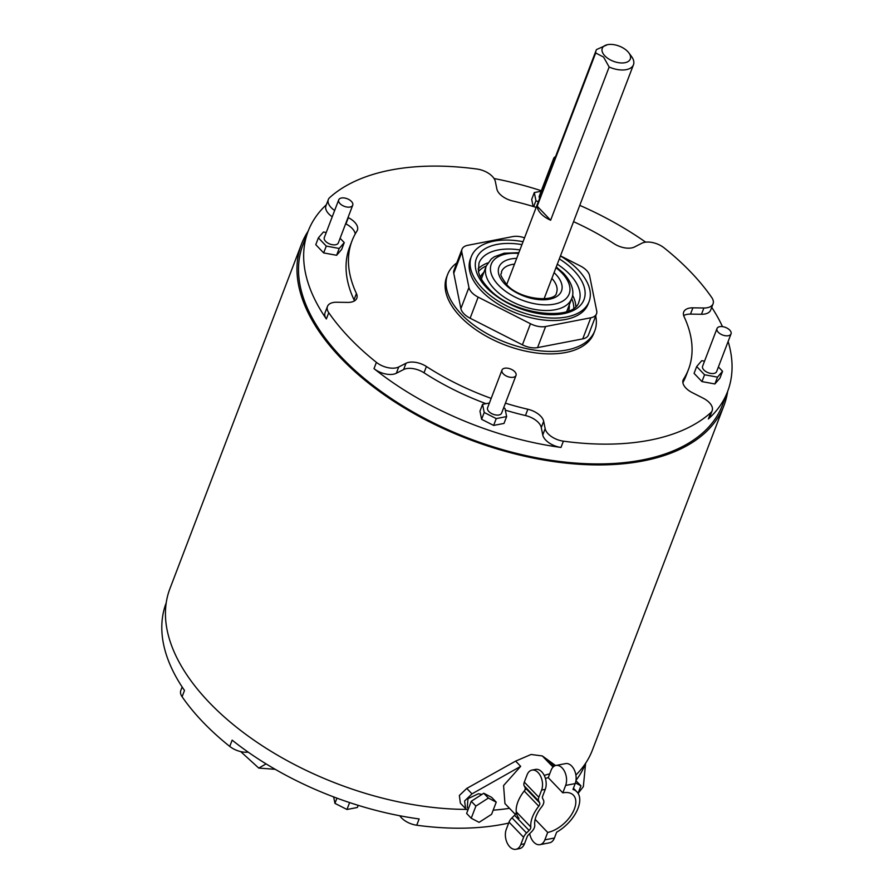 <?xml version="1.0" encoding="UTF-8"?>
<svg xmlns="http://www.w3.org/2000/svg" width="894" height="894" viewBox="0 0 894 894"><rect width="100%" height="100%" fill="white"/><g stroke="black" fill="none" stroke-linecap="round" stroke-linejoin="round"><path stroke-width="1.34" d="M481.933 794.42L478.458 793.727L467.987 798.655L467.26 807.494L468.422 808.701M573.434 788.24L576.909 791.861A30.016 16.584 -43.8 0 0 572.987 789.402L575.222 783.569A12.605 7.99 -100.9 0 0 571.724 766.091A12.605 7.99 -100.9 0 0 565.556 763.61L555.979 765.454A12.605 7.99 -100.9 0 0 551.095 770.259L549.698 773.902A30.016 16.584 136.2 0 0 544.267 775.523M545.396 778.428A25.211 13.935 -43.8 0 1 548.257 777.679L562.807 792.844L565.645 785.424A12.605 7.99 -100.9 0 0 562.147 767.935A12.605 7.99 -100.9 0 0 555.979 765.454M555.587 765.555L542.323 755.944L531.07 754.48L515.637 761.107L466.769 788.419L459.36 795.492L460.388 803.214L465.606 808.657L464.601 800.99L471.987 793.861L520.666 766.359L503.568 785.547L504.954 803.583L515.346 814.412M576.909 791.861A30.016 16.584 -43.8 0 1 556.649 832.18L554.425 838.013L544.848 839.857L547.687 832.437A25.211 13.935 -43.8 0 0 570.596 816.021A25.211 13.935 -43.8 0 0 573.434 795.191A25.211 13.935 -43.8 0 0 562.807 792.844M553.095 767.041L547.351 761.196L554.135 766.203M514.709 371.647A7.51 4.068 20.9 0 0 507.423 368.183A7.51 4.068 20.9 0 0 501.992 370.071A7.51 4.068 20.9 0 0 503.3 373.848A7.51 4.068 20.9 0 0 510.586 377.313A7.51 4.068 20.9 0 0 516.017 375.424A7.51 4.068 20.9 0 0 514.709 371.647M501.992 370.071L487.588 407.787A7.51 4.068 20.9 0 0 488.895 411.564A7.51 4.068 20.9 0 0 496.181 415.028A7.51 4.068 20.9 0 0 501.612 413.14L516.017 375.424M729.716 330.087A7.51 4.068 20.9 0 0 722.441 326.623A7.51 4.068 20.9 0 0 717.01 328.511A7.51 4.068 20.9 0 0 718.318 332.3A7.51 4.068 20.9 0 0 725.604 335.764A7.51 4.068 20.9 0 0 731.035 333.875A7.51 4.068 20.9 0 0 729.716 330.087M731.035 333.875L716.63 371.591A7.51 4.068 -159.1 0 1 711.199 373.468A7.51 4.068 -159.1 0 1 703.913 370.015A7.51 4.068 -159.1 0 1 702.606 366.227L717.01 328.511M555.52 156.696A7.51 4.068 20.9 0 0 553.732 158.283A7.51 4.068 20.9 0 0 554.012 160.674M539.607 198.39A7.51 4.068 -159.1 0 1 539.328 195.998L553.732 158.283M351.42 201.418A7.51 4.068 20.9 0 0 344.145 197.954A7.51 4.068 20.9 0 0 338.714 199.843A7.51 4.068 20.9 0 0 340.022 203.62A7.51 4.068 20.9 0 0 347.308 207.084A7.51 4.068 20.9 0 0 352.728 205.195A7.51 4.068 20.9 0 0 351.42 201.418M352.728 205.195L338.334 242.911A7.51 4.068 -159.1 0 1 332.903 244.8A7.51 4.068 -159.1 0 1 325.617 241.335A7.51 4.068 -159.1 0 1 324.31 237.558L338.714 199.843M560.449 255.963A63.027 34.14 -159.1 0 1 578.094 269.82A63.027 34.14 -159.1 0 1 589.09 301.557A63.027 34.14 -159.1 0 1 543.485 317.415A63.027 34.14 -159.1 0 1 482.324 288.326A63.027 34.14 -159.1 0 1 471.328 256.589A63.027 34.14 -159.1 0 1 523.068 241.693M589.09 301.557L588.14 304.027A63.027 34.14 -159.1 0 1 542.546 319.884A63.027 34.14 -159.1 0 1 481.374 290.807A63.027 34.14 -159.1 0 1 470.378 259.059L471.328 256.589M537.193 206.201A20.003 10.84 20.9 0 0 541.071 213.767A20.003 10.84 20.9 0 0 550.637 220.226L537.193 206.201L595.695 52.992A20.003 10.84 -159.1 0 1 596.086 50.477A20.003 10.84 -159.1 0 1 596.544 49.55L607.428 44.7A14.997 8.124 20.9 0 0 604.88 55.886A14.997 8.124 20.9 0 0 624.034 62.848A14.997 8.124 20.9 0 0 628.862 52.88A14.997 8.124 20.9 0 0 627.666 51.483A14.997 8.124 20.9 0 0 607.428 44.7M550.637 220.226L609.149 67.005L603.551 57.06L595.695 52.992M524.532 237.849A16.014 8.672 20.9 0 0 512.899 236.575L467.73 245.314A16.014 8.672 20.9 0 0 462.008 249.225A16.014 8.672 20.9 0 0 461.818 252.164L468.937 287.499A16.014 8.672 20.9 0 0 478.167 297.132L530.466 323.74A16.014 8.672 20.9 0 0 545.619 326.511L590.789 317.783A16.014 8.672 20.9 0 0 596.51 313.861A16.014 8.672 20.9 0 0 596.711 310.933L589.582 275.598A16.014 8.672 20.9 0 0 586.598 270.469A16.014 8.672 20.9 0 0 580.351 265.965L560.482 255.852M332.255 216.761A16.014 8.672 -159.1 0 1 325.964 205.799L328.355 199.518A16.014 8.672 20.9 0 1 329.73 197.563A224.528 121.629 -159.1 0 1 477.128 169.067A16.014 8.672 -159.1 0 1 495.354 181.549L496.852 188.947A16.014 8.672 20.9 0 0 499.835 194.076A16.014 8.672 20.9 0 0 512.675 200.982A180.107 97.569 20.9 0 1 536.165 207.397M355.242 233.926A16.014 8.672 20.9 0 0 352.191 228.439A16.014 8.672 20.9 0 0 345.944 223.936L348.347 217.644A16.014 8.672 -159.1 0 1 354.594 222.148A16.014 8.672 -159.1 0 1 357.388 230.216A16.014 8.672 -159.1 0 1 356.952 231.077A180.107 97.569 -159.1 0 0 352.001 240.866A180.107 97.569 -159.1 0 0 356.427 293.534A16.014 8.672 -159.1 0 1 356.818 298.216A16.014 8.672 -159.1 0 1 347.632 302.407L336.636 302.239A16.014 8.672 20.9 0 0 327.461 306.441A16.014 8.672 20.9 0 0 328.757 312.688L326.355 318.979A224.528 121.629 -159.1 0 1 308.106 231.3A224.528 121.629 -159.1 0 1 326.377 204.726M712.16 410.715L709.758 417.006A16.014 8.672 -159.1 0 1 708.394 418.962L710.786 412.67A16.014 8.672 20.9 0 0 712.16 410.715A16.014 8.672 20.9 0 0 703.12 398.154L692.179 392.589A16.014 8.672 -159.1 0 1 685.921 388.085A16.014 8.672 -159.1 0 1 683.128 380.017A16.014 8.672 -159.1 0 1 683.575 379.157L682.882 380.967M541.272 427.567L543.675 421.286A16.014 8.672 20.9 0 0 540.68 416.157A16.014 8.672 20.9 0 0 527.851 409.251L525.448 415.531A16.014 8.672 -159.1 0 1 538.289 422.437A16.014 8.672 -159.1 0 1 541.272 427.567L542.759 434.965A16.014 8.672 20.9 0 0 560.985 447.447L563.388 441.167A16.014 8.672 -159.1 0 1 545.161 428.684L542.759 434.965M508.675 823.083A224.528 121.629 -159.1 0 1 416.727 825.229A16.014 8.672 -159.1 0 1 401.495 817.876A16.014 8.672 -159.1 0 1 399.797 815.764M595.706 315.984A78.784 42.677 -159.1 0 1 594.812 330.746A78.784 42.677 -159.1 0 1 537.808 350.571A78.784 42.677 -159.1 0 1 461.349 314.207A78.784 42.677 -159.1 0 1 447.603 274.536A78.784 42.677 -159.1 0 1 456.778 262.937M594.812 330.746L593.862 333.227A78.784 42.677 -159.1 0 1 536.869 353.041A78.784 42.677 -159.1 0 1 460.399 316.688A78.784 42.677 -159.1 0 1 446.654 277.006L447.603 274.536M166.206 602.88A224.528 121.629 20.9 0 0 184.499 690.47L182.097 696.75A16.014 8.672 -159.1 0 1 180.8 690.503L182.141 686.972M248.186 752.133A16.014 8.672 -159.1 0 1 229.747 746.423A224.528 121.629 -159.1 0 1 203.016 722.151A224.528 121.629 -159.1 0 1 182.097 696.75M573.535 221.667A180.107 97.569 20.9 0 1 614.1 243.727A16.014 8.672 20.9 0 0 634.516 246.967L641.791 243.257A16.014 8.672 -159.1 0 1 664.119 247.873A224.528 121.629 -159.1 0 1 690.85 272.145A224.528 121.629 -159.1 0 1 711.758 297.546A16.014 8.672 20.9 0 1 713.066 303.792A16.014 8.672 20.9 0 1 703.88 307.994L692.895 307.827L690.492 314.107A16.014 8.672 20.9 0 0 683.675 315.616M728.129 341.474A224.528 121.629 -159.1 0 1 727.615 391.505L722.464 405.016A224.528 121.629 -159.1 0 1 560.024 461.505A224.528 121.629 -159.1 0 1 342.111 357.891A224.528 121.629 -159.1 0 1 302.943 244.811L308.106 231.3M376.408 362.361L374.005 368.652A16.014 8.672 20.9 0 0 396.333 373.256L398.735 366.976A16.014 8.672 -159.1 0 1 376.408 362.361A224.528 121.629 -159.1 0 1 349.677 338.088A224.528 121.629 -159.1 0 1 328.757 312.688M645.68 242.162A224.528 121.629 20.9 0 0 579.77 205.363M541.328 190.746A224.528 121.629 20.9 0 0 494.069 178.532M727.649 391.416A226.137 122.5 -159.1 0 1 723.961 405.585A226.137 122.5 -159.1 0 1 560.359 462.477A226.137 122.5 -159.1 0 1 340.893 358.125A226.137 122.5 -159.1 0 1 301.446 244.241A226.137 122.5 -159.1 0 1 308.128 231.222M466.456 809.394A226.137 122.5 -159.1 0 1 209.352 702.583A226.137 122.5 -159.1 0 1 169.905 588.71L301.446 244.241M723.961 405.585L592.42 750.055A226.137 122.5 -159.1 0 1 575.881 775.031M396.333 373.256L403.607 369.557A16.014 8.672 -159.1 0 1 424.013 372.787A180.107 97.569 20.9 0 0 486.057 403.675M505.333 410.156A180.107 97.569 20.9 0 0 525.448 415.531M374.005 368.652A224.528 121.629 20.9 0 0 560.985 447.447M489.409 403.026L482.57 404.345L479.966 411.173L481.609 419.308L493.633 425.421L504.015 423.421L506.63 416.582L504.987 408.457L503.657 407.787M692.895 307.827A16.014 8.672 -159.1 0 0 683.709 312.017A16.014 8.672 -159.1 0 0 684.1 316.699A180.107 97.569 -159.1 0 1 688.514 369.367L686.111 375.648A180.107 97.569 -159.1 0 1 682.871 382.587M711.713 307.324A224.528 121.629 -159.1 0 1 722.475 326.634M727.615 391.505A224.528 121.629 -159.1 0 1 708.394 418.962M713.066 303.792L710.663 310.084A16.014 8.672 -159.1 0 1 701.477 314.275L690.492 314.107M704.528 361.198L701.734 360.684L696.672 366.54L694.068 373.368L701.958 381.593L714.898 383.962L719.949 378.117L722.553 371.278L718.396 366.942M541.149 191.238L534.31 192.556L531.707 199.384L533.126 206.458M354.449 300.909A16.014 8.672 20.9 0 0 354.024 299.814A180.107 97.569 -159.1 0 1 349.61 247.146L352.001 240.866M326.355 318.979A16.014 8.672 -159.1 0 1 325.058 312.721L327.461 306.441M326.232 232.529L323.427 232.015L318.376 237.86L315.772 244.688L323.662 252.913L336.602 255.293L341.653 249.437L344.257 242.609L340.1 238.273M576.015 780.272A224.528 121.629 20.9 0 0 585.726 763.074M229.747 746.423L232.149 740.143A224.528 121.629 20.9 0 0 419.13 818.938L416.727 825.229M328.355 199.518A16.014 8.672 20.9 0 0 334.658 210.47M398.735 366.976L406.01 363.266L403.607 369.557M424.013 372.787L426.416 366.506A16.014 8.672 20.9 0 0 406.01 363.266M426.416 366.506A180.107 97.569 20.9 0 0 491.186 398.389M505.423 403.172A180.107 97.569 20.9 0 0 527.851 409.251M543.675 421.286L545.161 428.684M710.786 412.67A224.528 121.629 -159.1 0 1 563.388 441.167M688.514 369.367A180.107 97.569 -159.1 0 1 683.575 379.157M596.51 313.861L588.453 334.959A16.014 8.672 -159.1 0 1 582.743 338.882L537.562 347.61A16.014 8.672 -159.1 0 1 522.409 344.827L470.121 318.219A16.014 8.672 -159.1 0 1 460.879 308.598L453.761 273.251A16.014 8.672 -159.1 0 1 453.951 270.323L462.008 249.225M349.61 802.588L346.973 809.483L357.365 807.483L358.181 805.338M346.973 809.483L334.948 803.371L336.937 798.152M334.948 803.371L333.641 796.912M628.862 52.88L631.555 56.545A20.003 10.84 -159.1 0 1 633.466 64.748A20.003 10.84 -159.1 0 1 609.149 67.005M318.376 237.86L326.265 246.085L339.206 248.465L344.257 242.609M326.265 246.085L323.662 252.913M339.206 248.465L336.602 255.293M534.31 192.556L535.953 200.681L538.277 201.865M535.953 200.681L533.673 206.626M696.672 366.54L704.561 374.765L717.502 377.134L722.553 371.278M704.561 374.765L701.958 381.593M717.502 377.134L714.898 383.962M482.57 404.345L484.213 412.469L496.237 418.593L506.63 416.582M496.237 418.593L493.633 425.421M484.213 412.469L481.609 419.308M535.148 819.373L547.687 832.437M526.108 788.743A30.016 16.584 136.2 0 0 519.034 818.256M509.513 808.332A234.831 127.205 -159.1 0 1 493.175 810.188M467.853 810.21L465.606 808.657M529.706 833.61A12.605 7.99 -100.9 0 0 539.965 844.662A12.605 7.99 -100.9 0 0 544.848 839.857M548.257 777.679L549.698 773.902M539.965 844.662L549.542 842.807A12.605 7.99 -100.9 0 0 554.425 838.013M578.06 793.347L580.944 785.792L575.948 780.775M580.944 785.792L575.445 782.92M471.239 818.245L479.095 822.357L491.599 814.311L496.237 802.164L491.622 797.347L483.755 793.246L471.261 801.281L466.623 813.439L471.239 818.245L475.876 806.097L471.261 801.281M496.237 802.164L488.381 798.063L483.755 793.246M488.381 798.063L475.876 806.097M531.952 770.103L535.607 769.399A12.605 7.99 79.1 0 1 544.301 775.579A12.605 7.99 79.1 0 1 545.273 789.357L542.602 796.342A4.001 2.213 136.2 0 0 542.535 798.219L543.518 800.175A8.001 4.425 -43.8 0 1 541.63 806.924A25.211 13.935 136.2 0 0 534.746 824.95A8.001 4.425 -43.8 0 1 531.371 831.979L528.622 834.661A4.001 2.213 136.2 0 0 527.147 836.806L524.476 843.802A12.605 7.99 79.1 0 1 519.593 848.596L515.95 849.3A12.605 7.99 -100.9 0 0 520.822 844.506L523.582 837.287A8.001 4.425 -43.8 0 1 526.532 832.996L529.114 830.47A4.001 2.213 136.2 0 0 530.812 826.995A30.016 16.584 -43.8 0 1 538.758 806.198A4.001 2.213 136.2 0 0 539.663 802.868L538.736 801.035A8.001 4.425 -43.8 0 1 538.858 797.28L541.619 790.061A12.605 7.99 -100.9 0 0 540.646 776.294A12.605 7.99 -100.9 0 0 531.952 770.103A12.605 7.99 -100.9 0 0 527.069 774.897L524.32 782.116A8.001 4.425 136.2 0 0 524.186 785.871L525.113 787.703A4.001 2.213 -43.8 0 1 524.208 791.022A30.016 16.584 136.2 0 0 516.263 811.83A4.001 2.213 -43.8 0 1 514.575 815.306L511.983 817.831A8.001 4.425 136.2 0 0 509.032 822.122L506.283 829.341A12.605 7.99 -100.9 0 0 507.256 843.109A12.605 7.99 -100.9 0 0 515.95 849.3M240.687 751.597L258.779 768.091L266.088 763.889M585.592 763.442L583.346 786.619L578.105 793.414M575.222 783.569L565.645 785.424M547.351 761.196L542.323 755.944M569.254 304.91A47.293 25.624 -159.1 0 1 568.685 310.788M566.55 311.593A45.695 24.753 20.9 0 0 567.377 309.827L571.691 298.518A45.695 24.753 -159.1 0 1 538.635 310.017A45.695 24.753 -159.1 0 1 494.293 288.93A45.695 24.753 -159.1 0 1 486.314 265.909L482 277.229A45.695 24.753 20.9 0 0 481.43 279.096M572.562 295.277A53.573 29.021 -159.1 0 1 575.792 306.251M573.78 307.961A51.975 28.15 20.9 0 0 571.679 298.551M557.297 264.199A53.573 29.021 -159.1 0 1 569.713 274.346A53.573 29.021 -159.1 0 1 579.055 301.323C575.401 321.84 511.994 315.817 488.146 287.902C482.671 282.068 479.43 276.559 478.424 271.363L478.961 263.104A53.573 29.021 -159.1 0 1 519.928 249.929M559.331 258.88A57.574 31.189 -159.1 0 1 573.948 270.614A57.574 31.189 -159.1 0 1 563.421 313.705A57.574 31.189 -159.1 0 1 486.459 287.522A57.574 31.189 -159.1 0 1 521.951 244.61M555.967 267.697A41.694 22.585 -159.1 0 1 561.879 272.949A41.694 22.585 -159.1 0 1 554.258 304.15A41.694 22.585 -159.1 0 1 498.528 285.197A41.694 22.585 -159.1 0 1 518.587 253.427M551.877 278.403A29.457 15.958 -159.1 0 1 556.526 292.718C555.923 302.72 519.671 300.25 506.473 284.359C497.522 271.53 502.082 275.408 501.489 271.709A29.457 15.958 -159.1 0 1 514.497 264.132M554.079 272.636A33.458 18.126 -159.1 0 1 555.632 274.156A33.458 18.126 -159.1 0 1 549.508 299.199A33.458 18.126 -159.1 0 1 504.786 283.99A33.458 18.126 -159.1 0 1 516.698 258.366M701.477 314.275L703.88 307.994M354.024 299.814L356.427 293.534M460.879 308.598L468.937 287.499M453.761 273.251L461.818 252.164M470.121 318.219L478.167 297.132M522.409 344.827L530.466 323.74M537.562 347.61L545.619 326.511M582.743 338.882L590.789 317.783M486.302 265.954A51.975 28.15 20.9 0 0 478.469 271.564M480.38 277.073A47.293 25.624 -159.1 0 1 483.877 272.312M478.111 268.949A53.573 29.021 -159.1 0 1 487.833 262.914M520.666 766.359L515.637 761.107M471.987 793.861L466.769 788.419M545.273 789.357L541.619 790.061M520.822 844.506L524.476 843.802M538.858 797.28L524.32 782.116M523.582 837.287L509.032 822.122M526.532 832.996L511.983 817.831M529.114 830.47L514.575 815.306M530.812 826.995L516.263 811.83M538.758 806.198L524.208 791.022M539.663 802.868L525.113 787.703M538.736 801.035L524.186 785.871M571.691 298.518C573.59 294.729 574.518 285.365 563.566 273.318L556.247 266.948M518.878 252.678L504.071 253.225L494.326 256.79L491.342 258.925L486.314 265.909M596.086 50.477L506.686 284.583M633.466 64.748L544.066 298.853M275.207 769.309L258.779 768.091"/></g></svg>
